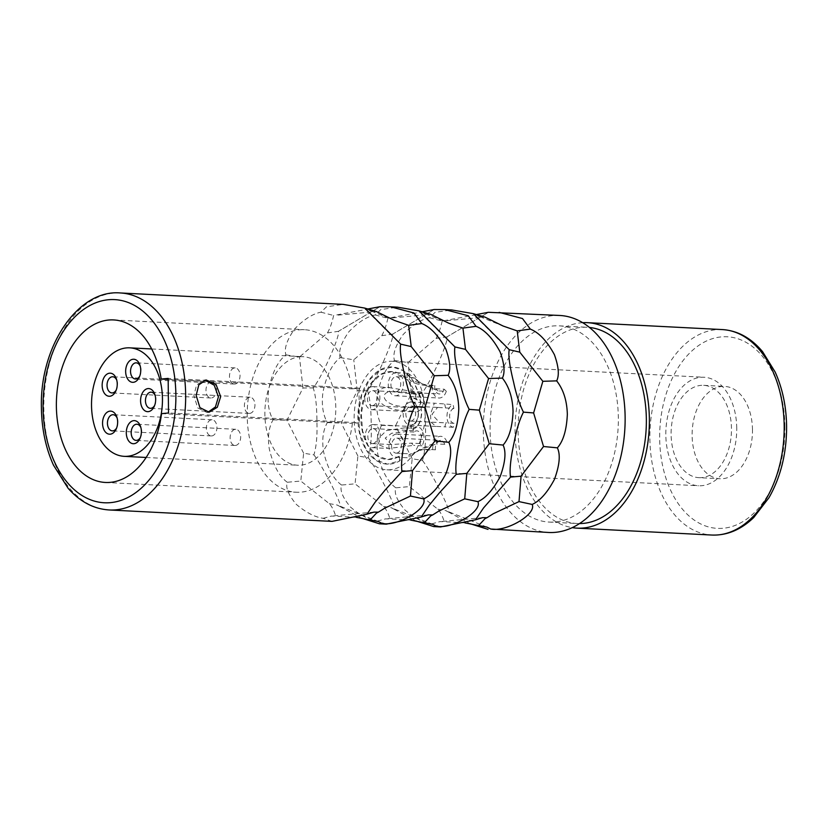 <?xml version="1.0" encoding="UTF-8"?>
<svg xmlns="http://www.w3.org/2000/svg" width="828" height="828" viewBox="0 0 828 828"><rect width="100%" height="100%" fill="white"/><g stroke="black" fill="none" stroke-linecap="round" stroke-linejoin="round"><path stroke-width="0.62" stroke-dasharray="4.14 3.1" d="M168.167 379.41L352.045 388.829A81.372 53.033 -87.1 0 0 304.487 329.71A81.372 53.033 -87.1 0 0 247.365 408.256A81.372 53.033 -87.1 0 0 296.165 492.225A81.372 53.033 -87.1 0 0 352.407 423.408L359.362 422.766L168.519 412.986M352.045 388.829L359 388.177L359.362 422.766M299.757 356.785A54.327 35.407 92.9 0 1 303.11 356.713A54.327 35.407 92.9 0 1 335.775 410.212A54.327 35.407 92.9 0 1 300.895 465.15A54.327 35.407 92.9 0 1 297.552 465.222A54.327 35.407 92.9 0 1 264.877 411.723A54.327 35.407 92.9 0 1 299.757 356.785M161.563 413.638L352.407 423.408M559.759 315.468A108.644 70.804 -87.1 0 0 483.283 430.591A108.644 70.804 92.9 0 0 548.654 532.476M440.589 526.939L431.678 523.865C423.356 522.654 414.435 518.028 404.913 509.976C397.005 500.516 393.973 493.136 395.805 487.816L409.353 486.605L412.178 458.774L422.456 460.44C424.94 452.305 425.944 441.365 425.478 427.631C425.447 411.961 424.205 400.566 421.752 393.476C430.405 382.991 448.962 341.322 446.954 336.882L488.147 312.508L449.19 335.599M395.805 487.816C387.701 481.834 381.718 470.739 377.847 454.531C376.036 442.794 377.289 433.075 381.594 425.385C377.133 417.322 375.674 407.231 377.216 395.091C380.694 378.199 386.448 366.649 394.47 360.428C392.513 354.291 395.38 345.7 403.07 334.636C412.406 324.969 421.224 319.339 429.525 317.755L435.052 312.373L451.695 309.931M386.303 524.155L377.402 521.081C369.081 519.87 360.159 515.244 350.637 507.202C342.73 497.742 339.697 490.352 341.529 485.032L355.067 483.831L357.903 456L368.181 457.667C370.665 449.521 371.668 438.592 371.203 424.857C371.161 409.177 369.919 397.792 367.477 390.692C376.129 380.218 394.677 338.538 392.679 334.108L433.862 309.724L394.915 332.825M341.529 485.032C333.425 479.06 327.433 467.965 323.572 451.746C321.761 440.01 323.013 430.301 327.319 422.601C322.858 414.549 321.399 404.447 322.941 392.317C326.418 375.426 332.173 363.865 340.194 357.644C338.238 351.517 341.105 342.916 348.785 331.862C358.131 322.185 366.949 316.555 375.239 314.971L380.776 309.6L397.419 307.157M332.028 521.381L323.127 518.307C314.806 517.096 305.884 512.47 296.362 504.418C288.454 494.958 285.412 487.568 287.254 482.258L300.792 481.047L303.628 453.216L313.905 454.882C316.379 446.747 317.393 435.807 316.927 422.073C316.886 406.393 315.644 395.008 313.201 387.918C321.854 377.433 340.401 335.764 338.404 331.324L379.586 306.95L340.639 330.041M287.254 482.258C279.139 476.276 273.157 465.181 269.297 448.973C267.485 437.236 268.738 427.517 273.033 419.827C268.572 411.764 267.123 401.673 268.665 389.533C272.143 372.641 277.897 361.091 285.919 354.87C283.963 348.733 286.83 340.142 294.509 329.078C303.855 319.411 312.673 313.781 320.964 312.187L326.491 306.815L343.144 304.373M429.525 317.755L442.173 321.036L475.396 314.868M478.998 316.296L484.856 317.052M394.47 360.428L408.049 362.581L436.035 338.476C438.54 334.005 440.589 328.188 442.173 321.036M381.594 425.385L395.515 425.83L411.495 393.569L408.049 362.581M412.178 458.774L395.515 425.83M422.456 460.44C431.316 471.794 450.711 509.924 448.786 512.221L470.19 523.731M368.181 457.667C377.04 469.01 396.436 507.14 394.511 509.437L415.915 520.957M313.905 454.882C322.765 466.236 342.161 504.366 340.236 506.653L361.629 518.173M411.495 393.569L421.752 393.476M431.678 523.865L439.782 521.661L444.274 521.712C442.556 516.113 440.403 511.942 437.815 509.189L409.353 486.605M437.815 509.189L445.681 510.576L448.786 512.221M464.943 522.903L444.274 521.712M436.035 338.476L446.954 336.882M549.181 522.085A98.242 64.025 92.9 0 0 618.34 417.985A98.242 64.025 -87.1 0 0 559.231 325.859A98.242 64.025 -87.1 0 0 490.072 429.96A98.242 64.025 92.9 0 0 549.181 522.085L577.199 523.513A98.242 64.025 92.9 0 1 518.09 431.388A98.242 64.025 -87.1 0 1 587.249 327.288A98.242 64.025 -87.1 0 1 589.505 327.464M579.465 523.575A98.242 64.025 92.9 0 1 577.199 523.513M582.705 322.692A102.869 67.047 -87.1 0 0 515.068 431.678A102.869 67.047 92.9 0 0 572.21 527.633M752.476 429.763A46.233 30.129 -87.1 0 0 724.655 386.407A46.233 30.129 -87.1 0 0 692.115 435.393A46.233 30.129 92.9 0 0 719.925 478.75A46.233 30.129 92.9 0 0 752.476 429.763M698.915 477.673A46.233 30.129 92.9 0 0 731.466 428.687A46.233 30.129 -87.1 0 0 703.645 385.33A46.233 30.129 -87.1 0 0 671.104 434.317A46.233 30.129 92.9 0 0 698.915 477.673L719.925 478.75M736.744 428.19A54.327 35.407 -87.1 0 0 704.059 377.247A54.327 35.407 -87.1 0 0 665.815 434.814A54.327 35.407 92.9 0 0 698.501 485.757A54.327 35.407 92.9 0 0 736.744 428.19M425.085 412.23A54.327 35.407 -87.1 0 0 392.4 361.287A54.327 35.407 -87.1 0 0 354.156 418.854A54.327 35.407 -87.1 0 0 386.842 469.797A54.327 35.407 -87.1 0 0 425.085 412.23M410.626 402.035A11.561 7.535 -87.1 0 0 403.205 413.731A11.561 7.535 -87.1 0 0 410.16 425.106A11.561 7.535 -87.1 0 0 410.874 425.095A11.561 7.535 -87.1 0 0 418.295 413.41A11.561 7.535 -87.1 0 0 411.34 402.025A11.561 7.535 -87.1 0 0 410.626 402.035M395.712 372.704A11.561 7.535 -87.1 0 0 388.291 384.389A11.561 7.535 -87.1 0 0 395.235 395.774A11.561 7.535 -87.1 0 0 395.95 395.763A11.561 7.535 -87.1 0 0 403.371 384.078A11.561 7.535 -87.1 0 0 396.426 372.693A11.561 7.535 -87.1 0 0 395.712 372.704M372.207 386.635A11.561 7.535 -87.1 0 0 364.786 398.32A11.561 7.535 -87.1 0 0 371.741 409.705A11.561 7.535 -87.1 0 0 372.455 409.694A11.561 7.535 -87.1 0 0 379.876 398.009A11.561 7.535 -87.1 0 0 372.921 386.624A11.561 7.535 -87.1 0 0 372.207 386.635M372.61 424.578A11.561 7.535 -87.1 0 0 365.189 436.273A11.561 7.535 -87.1 0 0 372.134 447.648A11.561 7.535 -87.1 0 0 372.848 447.637A11.561 7.535 -87.1 0 0 380.269 435.952A11.561 7.535 -87.1 0 0 373.324 424.567A11.561 7.535 -87.1 0 0 372.61 424.578M396.353 434.1A11.561 7.535 -87.1 0 0 388.932 445.785A11.561 7.535 -87.1 0 0 395.877 457.17A11.561 7.535 -87.1 0 0 396.591 457.159A11.561 7.535 -87.1 0 0 404.012 445.464A11.561 7.535 -87.1 0 0 397.067 434.089A11.561 7.535 -87.1 0 0 396.353 434.1M411.35 401.911A11.675 7.607 -87.1 0 1 418.368 413.41A11.675 7.607 -87.1 0 1 410.874 425.209L410.916 429.825A16.301 10.619 -87.1 0 0 421.39 412.572A48.655 31.712 -87.1 0 0 392.161 366.949A48.655 31.712 -87.1 0 0 357.955 413.917A48.655 31.712 -87.1 0 0 387.183 464.135A48.655 31.712 -87.1 0 0 399.924 460.782L387.535 464.156L375.591 459.861L365.841 448.807L359.766 432.682L358.296 413.948L361.67 395.453L369.35 380.031L380.176 370.023L392.503 366.97L403.753 370.84L413.141 380.725L419.423 395.298L421.742 412.592C421.214 422.528 417.726 428.273 411.268 429.835L411.226 425.23C421.059 425.033 420.8 400.307 410.978 401.942L410.574 397.316L410.626 401.922L411.35 401.911A11.675 7.607 -87.1 0 0 410.626 401.922M416.929 399.903L407.728 379.752L391.872 371.565A44.039 28.701 -87.1 0 1 416.929 399.903A16.301 10.619 -87.1 0 0 411.609 397.295A16.301 10.619 -87.1 0 0 410.574 397.316M391.872 371.565A44.039 28.701 -87.1 0 0 360.956 414.103A44.039 28.701 -87.1 0 0 387.411 459.519A44.039 28.701 -87.1 0 0 398.941 456.487L399.924 460.782M410.833 421.059A7.514 4.896 -87.1 0 0 415.656 413.462A7.514 4.896 -87.1 0 0 411.133 406.062A7.514 4.896 -87.1 0 0 410.667 406.072A7.514 4.896 -87.1 0 0 405.844 413.669A7.514 4.896 -87.1 0 0 410.367 421.069A7.514 4.896 -87.1 0 0 410.833 421.059M395.908 391.727A7.514 4.896 -87.1 0 0 400.731 384.13A7.514 4.896 -87.1 0 0 396.219 376.73A7.514 4.896 -87.1 0 0 395.753 376.74A7.514 4.896 -87.1 0 0 390.93 384.337A7.514 4.896 -87.1 0 0 395.442 391.737A7.514 4.896 -87.1 0 0 395.908 391.727M372.807 443.601A7.514 4.896 -87.1 0 0 377.63 436.004A7.514 4.896 -87.1 0 0 373.117 428.604A7.514 4.896 -87.1 0 0 372.652 428.614A7.514 4.896 -87.1 0 0 367.829 436.211A7.514 4.896 -87.1 0 0 372.341 443.611A7.514 4.896 -87.1 0 0 372.807 443.601M396.55 453.123A7.514 4.896 -87.1 0 0 401.373 445.526A7.514 4.896 -87.1 0 0 396.86 438.126A7.514 4.896 -87.1 0 0 396.395 438.136A7.514 4.896 -87.1 0 0 391.572 445.733A7.514 4.896 -87.1 0 0 396.084 453.133A7.514 4.896 -87.1 0 0 396.55 453.123M372.414 405.658A7.514 4.896 -87.1 0 0 377.237 398.061A7.514 4.896 -87.1 0 0 372.714 390.661A7.514 4.896 -87.1 0 0 372.258 390.671A7.514 4.896 -87.1 0 0 367.425 398.268A7.514 4.896 -87.1 0 0 371.948 405.668A7.514 4.896 -87.1 0 0 372.414 405.658M439.368 407.542L437.577 407.417L431.947 414.383L439.523 422.528L445.681 422.88A32.364 21.093 92.9 0 1 444.936 426.855L436.097 426.389L430.86 422.114L430.56 414.083L434.327 403.205L453.061 404.592A32.364 21.093 92.9 0 1 453.879 408.421L439.368 407.542M421.473 391.934L413.12 391.499L388.063 387.452C372.59 386.831 371.555 409.529 404.581 410.667L412.944 411.102A32.364 21.093 92.9 0 1 413.772 407.159L405.42 406.734C380.394 405.72 379.648 391.168 391.965 391.685L419.372 394.583A32.364 21.093 92.9 0 1 421.473 391.934A11.561 7.535 92.9 0 1 423.087 404.292A11.561 7.535 92.9 0 1 416.225 411.93A11.561 7.535 92.9 0 1 415.511 411.951A11.561 7.535 92.9 0 1 412.944 411.102M408.328 373.356C404.964 372.59 406.424 383.198 423.76 385.196L432.112 385.631A32.364 21.093 92.9 0 1 434.783 385.455L426.42 385.02C414.342 381.822 409.663 379.348 412.385 377.589L421.545 383.53L435.735 388.756L444.087 389.181A32.364 21.093 92.9 0 1 446.302 391.313L437.95 390.888L421.628 383.602L408.328 373.356M404.768 427.838L386.448 430.581L378.665 438.26L379.7 445.247L388.694 448.445L413.689 445.381A32.364 21.093 92.9 0 1 411.526 443.125L391.354 444.584L385.186 438.126L391.654 433.241L405.679 431.616A32.364 21.093 92.9 0 1 404.768 427.838L413.12 428.273A11.561 7.535 92.9 0 1 416.38 426.824A11.561 7.535 92.9 0 1 417.095 426.803A11.561 7.535 92.9 0 1 423.532 433.665A11.561 7.535 92.9 0 1 422.042 445.806A32.364 21.093 92.9 0 1 419.879 443.549A7.514 4.896 -87.1 0 0 421.121 435.528A7.514 4.896 -87.1 0 0 416.888 430.85A7.514 4.896 -87.1 0 0 416.422 430.86A7.514 4.896 -87.1 0 0 414.031 432.04A32.364 21.093 92.9 0 1 413.12 428.273M424.433 449.687L422.404 449.666L409.022 454.624L409.218 457.801L419.134 449.739L438.478 441.355A32.364 21.093 92.9 0 1 436.315 443.901L418.295 450.504L413.182 453.972L420.086 449.946L427.103 449.366A32.364 21.093 92.9 0 1 424.433 449.687L432.785 450.111A11.561 7.535 92.9 0 1 440.123 436.346A11.561 7.535 92.9 0 1 440.838 436.325A11.561 7.535 92.9 0 1 446.83 441.79A32.364 21.093 92.9 0 1 444.667 444.325A7.514 4.896 -87.1 0 0 440.631 440.372A7.514 4.896 -87.1 0 0 440.165 440.382A7.514 4.896 -87.1 0 0 435.456 449.79A32.364 21.093 92.9 0 1 432.785 450.111M453.879 408.421A7.514 4.896 -87.1 0 0 449.614 416.267A7.514 4.896 -87.1 0 0 454.034 423.305A32.364 21.093 92.9 0 1 453.289 427.279A11.561 7.535 92.9 0 1 446.975 416.515A11.561 7.535 92.9 0 1 453.061 404.592M413.772 407.159A7.514 4.896 -87.1 0 0 415.718 407.904A7.514 4.896 -87.1 0 0 416.184 407.904A7.514 4.896 -87.1 0 0 420.707 402.708A7.514 4.896 -87.1 0 0 419.372 394.583M446.302 391.313A11.561 7.535 92.9 0 1 439.72 397.999A11.561 7.535 92.9 0 1 439.016 398.02A11.561 7.535 92.9 0 1 432.112 385.631M434.783 385.455A7.514 4.896 -87.1 0 0 439.223 393.973A7.514 4.896 -87.1 0 0 439.678 393.973A7.514 4.896 -87.1 0 0 444.087 389.181M454.034 423.305L445.681 422.88M453.289 427.279L444.936 426.855M446.83 441.79L438.478 441.355M444.667 444.325L436.315 443.901M435.456 449.79L427.103 449.366M422.042 445.806L413.689 445.381M419.879 443.549L411.526 443.125M414.031 432.04L405.679 431.616M398.941 456.487L400.276 460.803M392.224 371.586L381.077 374.37L371.286 383.436L364.351 397.399L361.308 414.124L362.643 431.077L368.139 445.661L376.957 455.648L387.763 459.54L399.293 456.497M417.281 399.914L411.609 397.295M357.903 456L341.229 423.046L357.22 390.795L367.477 390.692M340.194 357.644L353.773 359.807L381.749 335.702C384.264 331.221 386.314 325.404 387.897 318.252L421.121 312.094M327.319 422.601L341.229 423.046M357.22 390.795L353.773 359.807M375.239 314.971L387.897 318.252M424.712 313.512L430.57 314.267M381.749 335.702L392.679 334.108M377.402 521.081L385.506 518.877L389.998 518.928C388.28 513.339 386.127 509.168 383.54 506.405L355.067 483.831M410.667 520.119L389.998 518.928M383.54 506.405L391.406 507.792L394.511 509.437M303.628 453.216L286.954 420.272L302.944 388.011L313.201 387.918M285.919 354.87L299.498 357.023L327.474 332.918C329.989 328.447 332.038 322.63 333.622 315.478L366.845 309.31M273.033 419.827L286.954 420.272M302.944 388.011L299.498 357.023M320.964 312.187L333.622 315.478M370.437 310.738L376.295 311.494M327.474 332.918L338.404 331.324M323.127 518.307L331.231 516.103L335.723 516.154C334.005 510.555 331.852 506.384 329.265 503.621L300.792 481.047M356.392 517.334L335.723 516.154M329.265 503.621L337.131 505.018L340.236 506.653M207.994 412.23L206.855 412.406L197.654 407.862L193.897 395.587L196.546 385.02L203.843 380.187L205.002 380.145M359 388.177L168.156 378.406M116.758 380.155A8.094 5.268 92.9 0 1 117.058 380.952A8.094 5.268 92.9 0 1 116.634 389.212A8.094 5.268 92.9 0 1 116.251 389.978M211.161 381.843A8.094 5.268 -87.1 0 0 205.975 390.029A8.094 5.268 -87.1 0 0 210.84 397.999A8.094 5.268 -87.1 0 0 211.337 397.989A8.094 5.268 -87.1 0 0 216.532 389.802A8.094 5.268 -87.1 0 0 211.668 381.832A8.094 5.268 -87.1 0 0 211.161 381.843M249.756 413.389A8.094 5.268 -87.1 0 0 254.952 405.202A8.094 5.268 -87.1 0 0 250.077 397.243A8.094 5.268 -87.1 0 0 249.58 397.254A8.094 5.268 -87.1 0 0 244.384 405.43A8.094 5.268 -87.1 0 0 249.249 413.4A8.094 5.268 -87.1 0 0 249.756 413.389M235.473 445.454A8.094 5.268 -87.1 0 0 240.669 437.267A8.094 5.268 -87.1 0 0 235.804 429.297A8.094 5.268 -87.1 0 0 235.307 429.308A8.094 5.268 -87.1 0 0 230.112 437.494A8.094 5.268 -87.1 0 0 234.976 445.464A8.094 5.268 -87.1 0 0 235.473 445.454M234.831 384.057A8.094 5.268 -87.1 0 0 240.027 375.871A8.094 5.268 -87.1 0 0 235.162 367.901A8.094 5.268 -87.1 0 0 234.666 367.911A8.094 5.268 -87.1 0 0 229.47 376.098A8.094 5.268 -87.1 0 0 234.334 384.068A8.094 5.268 -87.1 0 0 234.831 384.057M211.73 435.932A8.094 5.268 -87.1 0 0 216.926 427.745A8.094 5.268 -87.1 0 0 212.061 419.775A8.094 5.268 -87.1 0 0 211.564 419.796A8.094 5.268 -87.1 0 0 206.369 427.972A8.094 5.268 -87.1 0 0 211.233 435.942A8.094 5.268 -87.1 0 0 211.73 435.932M155.178 395.556A8.094 5.268 92.9 0 1 155.478 396.353A8.094 5.268 92.9 0 1 155.053 404.613A8.094 5.268 92.9 0 1 154.67 405.378M140.895 427.621A8.094 5.268 92.9 0 1 141.205 428.418A8.094 5.268 92.9 0 1 140.781 436.677A8.094 5.268 92.9 0 1 140.398 437.443M140.253 366.224A8.094 5.268 92.9 0 1 140.563 367.021A8.094 5.268 92.9 0 1 140.139 375.281A8.094 5.268 92.9 0 1 139.756 376.047M117.152 418.099A8.094 5.268 92.9 0 1 117.462 418.896A8.094 5.268 92.9 0 1 117.038 427.155A8.094 5.268 92.9 0 1 116.655 427.921M120.288 292.957A108.644 70.804 -87.1 0 0 43.812 408.09A108.644 70.804 -87.1 0 0 109.172 509.965M722.306 329.575A102.869 67.047 -87.1 0 0 649.887 438.581A102.869 67.047 -87.1 0 0 711.78 535.043M784.923 426.731A95.934 62.524 -87.1 0 0 721.291 336.892A95.934 62.524 -87.1 0 0 659.668 438.426A95.934 62.524 -87.1 0 0 723.299 528.254A95.934 62.524 -87.1 0 0 784.923 426.731M405.42 406.734A32.364 21.093 -87.1 0 0 404.581 410.667M413.12 391.499A32.364 21.093 -87.1 0 0 411.019 394.159M426.42 385.02A32.364 21.093 -87.1 0 0 423.76 385.196M437.95 390.888A32.364 21.093 -87.1 0 0 435.735 388.756M445.516 407.997A32.364 21.093 -87.1 0 0 444.698 404.167M105.322 482.455L296.165 492.225M113.643 319.929L304.487 329.71M475.168 316.027L501.944 342.937M446.716 320.674L483.614 317.227M482.538 517.666L439.782 521.661M493.467 495.868L483.573 507.906M493.271 513.743L485.063 518.607M486.926 527.105L445.681 510.576M479.929 316.731L503.134 326.035M559.231 325.859L587.249 327.288M703.645 385.33L724.655 386.407M392.4 361.287L704.059 377.247M386.842 469.797L698.501 485.757M411.133 406.062L437.577 407.417M422.404 449.666L420.086 449.946M419.134 449.739L418.295 450.504M371.741 409.705L415.511 411.951M372.921 386.624L389.626 387.473M410.16 425.106L438.478 426.565M411.34 402.025L434.327 403.205M410.367 421.069L442.845 422.735M396.86 438.126L440.631 440.372M396.084 453.133L412.975 453.992M397.067 434.089L440.838 436.325M395.877 457.17L408.763 457.832M373.117 428.604L416.888 430.85M372.341 443.611L391.354 444.584M373.324 424.567L417.095 426.803M372.134 447.648L387.245 448.424M372.714 390.661L393.228 391.716M371.948 405.668L415.718 407.904M395.235 395.774L439.016 398.02M396.426 372.693L408.856 373.324M396.219 376.73L412.665 377.568M395.442 391.737L439.223 393.973M392.441 317.9L429.339 314.454M420.893 313.253L447.669 340.163M425.654 313.957L448.859 323.262M439.182 493.084L429.297 505.132M428.252 514.881L385.506 518.877M432.651 524.331L391.406 507.792M438.995 510.959L430.788 515.823M338.155 315.116L375.053 311.67M366.618 310.469L393.393 337.379M371.379 311.173L394.583 320.477M384.906 490.3L375.022 502.348M373.977 512.108L331.231 516.103M378.365 521.547L337.131 505.018M384.72 508.185L376.512 513.049M209.142 412.189L206.855 412.406M206.131 379.969L203.843 380.187M151.69 348.961L303.11 356.713M146.132 457.47L297.552 465.222M117.058 380.952L116.469 379.141M116.634 389.212L115.858 390.951M210.84 397.999L111.915 392.927M211.668 381.832L112.743 376.771M250.077 397.243L151.151 392.172M155.478 396.353L154.877 394.542M155.053 404.613L154.277 406.351M249.249 413.4L150.323 408.328M235.804 429.297L136.879 424.236M141.205 428.418L140.605 426.606M140.781 436.677L140.004 438.416M234.976 445.464L136.051 440.392M235.162 367.901L136.237 362.84M140.563 367.021L139.963 365.21M140.139 375.281L139.363 377.019M234.334 384.068L135.409 378.996M212.061 419.775L113.136 414.714M117.462 418.896L116.862 417.084M117.038 427.155L116.262 428.894M211.233 435.942L112.308 430.87"/><path stroke-width="1.24" d="M161.201 379.058L168.156 378.406L168.519 412.986L161.563 413.638A81.372 53.033 92.9 0 1 105.322 482.455A81.372 53.033 92.9 0 1 56.521 398.485A81.372 53.033 92.9 0 1 113.643 319.929A81.372 53.033 92.9 0 1 161.201 379.058L168.167 379.41M415.915 520.957L433.758 526.587L436.418 526.235C452.036 529.434 482.558 511.321 477.891 501.654C485.663 498.187 493.095 489.834 500.174 476.576C505.339 462.334 506.312 451.829 503.093 445.06C509.013 438.395 512.335 427.248 513.049 411.609C512.677 397.885 509.127 386.707 502.389 378.096C505.163 372.579 504.407 363.844 500.122 351.89C492.774 338.352 484.753 329.834 476.059 326.325L468.213 315.758L444.864 309.579L451.695 309.931L473.357 313.657L484.856 317.052L503.134 326.035L517.21 330.9L530.334 329.099C539.038 332.618 547.06 341.136 554.398 354.663C558.683 366.628 559.438 375.363 556.664 380.87C563.402 389.491 566.963 400.659 567.335 414.383C566.611 430.022 563.288 441.179 557.368 447.844C560.597 454.603 559.625 465.108 554.45 479.35C547.37 492.608 539.939 500.971 532.166 504.428C536.834 514.105 506.312 532.207 490.693 529.02L548.654 532.476A108.644 70.804 92.9 0 0 625.13 417.343A108.644 70.804 -87.1 0 0 559.759 315.468L488.427 312.301L476.41 314.536L478.998 316.296M530.334 329.099L522.489 318.542L499.149 312.363M473.357 313.657L509.23 349.706C508.144 355.212 509.613 366.079 513.629 382.298C516.113 394.066 519.384 404.012 523.441 412.137C519.549 419.775 516.496 429.639 514.271 441.728C510.586 458.608 509.355 470.397 510.565 477.094L483.573 507.906L475.51 519.777L440.589 526.939L433.758 526.587M444.864 309.579L434.151 309.517L422.135 311.763L424.712 313.512M390.588 306.805L397.419 307.157L419.082 310.883L454.955 346.932C453.868 352.438 455.328 363.295 459.354 379.524C461.827 391.292 465.098 401.238 469.165 409.363C465.274 416.991 462.21 426.855 459.985 438.954C456.311 455.835 455.079 467.623 456.29 474.32L439.182 493.084L429.297 505.121L421.235 516.993L386.303 524.155L379.483 523.803L382.143 523.462C397.75 526.649 428.283 508.547 423.615 498.87C431.388 495.413 438.809 487.05 445.888 473.792C451.063 459.55 452.036 449.045 448.807 442.287C454.738 435.621 458.06 424.464 458.774 408.825C458.401 395.101 454.851 383.933 448.114 375.312C450.887 369.805 450.132 361.07 445.847 349.106C438.498 335.578 430.477 327.05 421.773 323.541L413.938 312.984L390.588 306.805L379.876 306.743L367.849 308.979L370.437 310.738M120.288 292.957L343.144 304.373L364.796 308.099L400.68 344.148C399.593 349.654 401.052 360.522 405.078 376.74C407.552 388.508 410.823 398.454 414.89 406.579C410.998 414.217 407.935 424.081 405.71 436.17C402.035 453.061 400.804 464.85 402.004 471.536L384.906 490.3L375.022 502.348L366.959 514.209L332.028 521.381L109.172 509.965A108.644 70.804 -87.1 0 0 185.658 394.842A108.644 70.804 -87.1 0 0 120.288 292.957C77.915 289.2 39.609 346.487 41.4 407.738C41.7 428.842 45.726 448 53.489 465.181L68.072 488.22C79.954 501.727 93.647 508.972 109.172 509.965M196.164 395.38L198.823 384.803L206.131 379.969L216.025 384.44L220.672 396.633L217.309 407.272L209.142 412.189L199.931 407.655L196.164 395.38M517.21 330.9L519.777 352.148L542.847 381.304L533.615 412.934L523.441 412.137M556.664 380.87L542.847 381.304M509.23 349.706L519.777 352.148M475.396 314.868L476.41 314.536M470.19 523.731L488.034 529.371M361.629 518.173L379.483 523.803M475.51 519.777L482.538 517.666L486.957 517.728L485.063 518.607L478.615 525.542L464.943 522.903M510.565 477.094L521.081 476.172L519.001 501.602L493.271 513.743L486.957 517.728M533.615 412.934L543.53 446.509L521.081 476.172M543.53 446.509L557.368 447.844M519.001 501.602L532.166 504.428M478.615 525.542L486.926 527.105L490.693 529.02M579.465 523.575A98.242 64.025 92.9 0 0 646.357 419.413A98.242 64.025 -87.1 0 0 589.505 327.464M572.21 527.633A102.869 67.047 92.9 0 0 576.961 528.14A102.869 67.047 92.9 0 0 649.369 419.134A102.869 67.047 -87.1 0 0 587.487 322.672A102.869 67.047 -87.1 0 0 582.705 322.692M419.082 310.883L430.57 314.267L448.859 323.262L462.935 328.116L465.502 349.375L488.572 378.531L479.34 410.15L469.165 409.363M421.121 312.094L422.135 311.763M454.955 346.932L465.502 349.375M462.935 328.116L476.059 326.325M502.389 378.096L488.572 378.531M479.34 410.15L489.255 443.736L503.093 445.06M489.255 443.736L466.806 473.399L464.715 498.829L477.891 501.654M421.235 516.993L428.252 514.881L432.682 514.944L430.788 515.823L424.34 522.768L410.667 520.119M456.29 474.32L466.806 473.399M464.715 498.829L438.995 510.959L432.682 514.944M424.34 522.768L432.651 524.331L436.418 526.235M364.796 308.099L376.295 311.494L394.583 320.477L408.649 325.342L411.226 346.59L434.286 375.746L425.064 407.376L414.89 406.579M366.845 309.31L367.849 308.979M400.68 344.148L411.226 346.59M408.649 325.342L421.773 323.541M448.114 375.312L434.286 375.746M425.064 407.376L434.969 440.951L448.807 442.287M434.969 440.951L412.52 470.614L410.44 496.044L423.615 498.87M366.959 514.209L373.977 512.108L378.396 512.159L376.512 513.049L370.064 519.984L356.392 517.334M402.004 471.536L412.52 470.614M410.44 496.044L384.72 508.185L378.396 512.159M370.064 519.984L378.365 521.547L382.143 523.462M205.002 380.145L214.224 385.206L218.416 396.85L215.446 406.921L207.994 412.23M127.553 456.269A54.327 35.407 -87.1 0 0 162.443 401.342A54.327 35.407 -87.1 0 0 129.768 347.843A54.327 35.407 -87.1 0 0 126.425 347.915A54.327 35.407 -87.1 0 0 91.535 402.843A54.327 35.407 -87.1 0 0 124.21 456.342A54.327 35.407 -87.1 0 0 127.553 456.269M109.575 373.19A11.561 7.535 92.9 0 1 116.469 379.141A11.561 7.535 92.9 0 1 115.858 390.951A11.561 7.535 92.9 0 1 109.824 396.239A11.561 7.535 92.9 0 1 102.154 385.424A11.561 7.535 92.9 0 1 109.575 373.19M133.07 359.259A11.561 7.535 92.9 0 1 139.963 365.21A11.561 7.535 92.9 0 1 139.363 377.019A11.561 7.535 92.9 0 1 133.318 382.308A11.561 7.535 92.9 0 1 125.649 371.493A11.561 7.535 92.9 0 1 133.07 359.259M147.995 388.591A11.561 7.535 92.9 0 1 154.877 394.542A11.561 7.535 92.9 0 1 154.277 406.351A11.561 7.535 92.9 0 1 148.233 411.651A11.561 7.535 92.9 0 1 140.574 400.824A11.561 7.535 92.9 0 1 147.995 388.591M133.722 420.655A11.561 7.535 92.9 0 1 140.605 426.606A11.561 7.535 92.9 0 1 140.004 438.416A11.561 7.535 92.9 0 1 133.96 443.704A11.561 7.535 92.9 0 1 126.291 432.889A11.561 7.535 92.9 0 1 133.722 420.655M109.979 411.133A11.561 7.535 92.9 0 1 116.862 417.084A11.561 7.535 92.9 0 1 116.262 428.894A11.561 7.535 92.9 0 1 110.217 434.182A11.561 7.535 92.9 0 1 102.548 423.367A11.561 7.535 92.9 0 1 109.979 411.133M116.251 389.978A8.094 5.268 92.9 0 1 112.411 392.917A8.094 5.268 92.9 0 1 111.915 392.927A8.094 5.268 92.9 0 1 107.04 384.958A8.094 5.268 92.9 0 1 112.235 376.781A8.094 5.268 92.9 0 1 112.743 376.771A8.094 5.268 92.9 0 1 116.758 380.155M154.67 405.378A8.094 5.268 92.9 0 1 150.831 408.318A8.094 5.268 92.9 0 1 150.323 408.328A8.094 5.268 92.9 0 1 145.459 400.369A8.094 5.268 92.9 0 1 150.655 392.182A8.094 5.268 92.9 0 1 151.151 392.172A8.094 5.268 92.9 0 1 155.178 395.556M140.398 437.443A8.094 5.268 92.9 0 1 136.548 440.382A8.094 5.268 92.9 0 1 136.051 440.392A8.094 5.268 92.9 0 1 131.186 432.423A8.094 5.268 92.9 0 1 136.382 424.246A8.094 5.268 92.9 0 1 136.879 424.236A8.094 5.268 92.9 0 1 140.895 427.621M139.756 376.047A8.094 5.268 92.9 0 1 135.906 378.986A8.094 5.268 92.9 0 1 135.409 378.996A8.094 5.268 92.9 0 1 130.545 371.027A8.094 5.268 92.9 0 1 135.74 362.85A8.094 5.268 92.9 0 1 136.237 362.84A8.094 5.268 92.9 0 1 140.253 366.224M116.655 427.921A8.094 5.268 92.9 0 1 112.805 430.86A8.094 5.268 92.9 0 1 112.308 430.87A8.094 5.268 92.9 0 1 107.443 422.911A8.094 5.268 92.9 0 1 112.639 414.724A8.094 5.268 92.9 0 1 113.136 414.714A8.094 5.268 92.9 0 1 117.152 418.099M43.077 407.397A101.709 66.292 -87.1 0 0 110.538 502.637A101.709 66.292 -87.1 0 0 175.878 394.997A101.709 66.292 -87.1 0 0 108.416 299.746A101.709 66.292 -87.1 0 0 43.077 407.397M722.306 329.575C737.665 330.579 751.1 337.959 762.619 351.724L775.153 372.041C782.501 388.311 786.321 406.424 786.6 426.389C786.662 453.092 780.783 476.866 768.984 497.7L753.718 517.541C740.956 529.775 726.974 535.612 711.78 535.043A102.869 67.047 -87.1 0 0 784.188 426.037A102.869 67.047 -87.1 0 0 722.306 329.575L587.487 322.672M576.961 528.14L711.78 535.043M129.768 347.843L151.69 348.961M124.21 456.342L146.132 457.47"/></g></svg>
